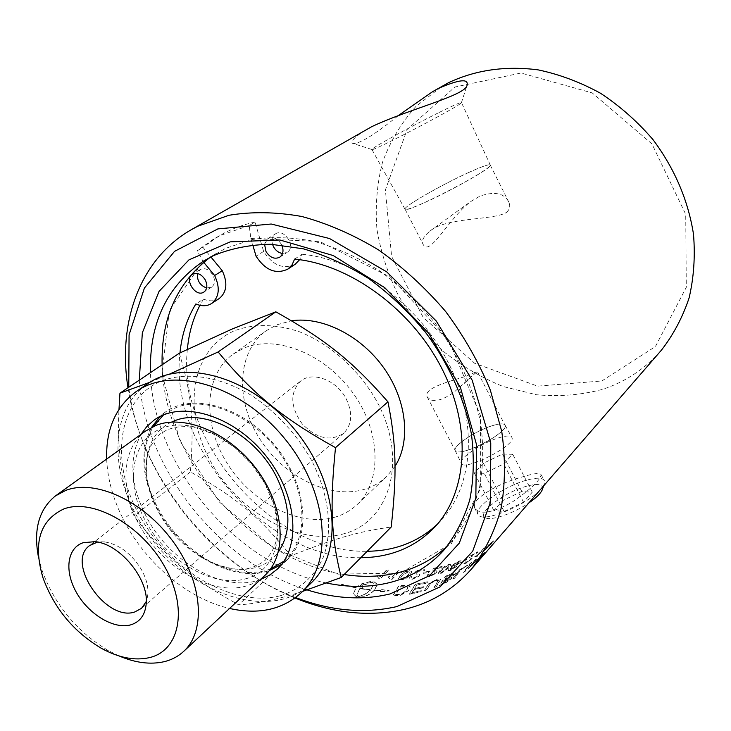 <?xml version="1.0" encoding="UTF-8"?>
<svg xmlns="http://www.w3.org/2000/svg" width="731" height="731" viewBox="0 0 731 731"><rect width="100%" height="100%" fill="white"/><g stroke="black" fill="none" stroke-linecap="round" stroke-linejoin="round"><path stroke-width="0.55" stroke-dasharray="3.65 2.74" d="M506.382 212.474C509.69 209.596 510.53 206.215 508.913 202.359C504.6 193.24 494.988 191.129 480.084 196.036L470.572 201.655C447.674 219.602 430.321 256.298 423.34 244.794C421.001 241.422 423.121 236.917 429.7 231.279C446.129 216.851 493.297 220.588 506.382 212.474M346.165 398.788C352.945 413.161 352.095 424.674 343.625 433.319C330.385 441.816 316.569 438.655 302.186 423.825C290.28 406.92 289.714 392.721 300.478 381.226C312.402 370.909 336.717 380.038 346.165 398.788M483.959 550.58L491.269 542.731L492.155 542.192L490.227 544.622L484.132 550.781L492.338 542.384L484.132 550.781M488.765 544.696L482.423 551.96L491.579 543.48L493.663 540.776L488.765 544.696L482.597 552.152L491.762 543.672L493.845 540.967L488.938 544.887M471.047 556.117L477.873 551.741L469.878 556.154L469.293 557.406L471.111 558.192L470.636 559.151L466.999 561.993L465.647 562.395L466.195 561.463L464.541 562.386L463.902 563.592L466.232 562.888L472.171 558.237L472.875 556.94L471.047 556.117L477.115 552.992L478.037 551.942L470.024 556.355L469.439 557.607L471.267 558.393L470.791 559.352L467.155 562.194L465.802 562.596L466.351 561.673L464.688 562.596L464.057 563.802L466.387 563.089L472.336 558.438L473.03 557.141L471.203 556.318M451.356 569.275L450.132 569.367L450.46 568.709L455.066 566.342L451.493 569.486L450.269 569.577L450.588 568.919L455.203 566.552L451.493 569.486M454.618 565.584L453.138 565.684L453.604 564.771L457.871 561.956L459.36 561.801L454.746 565.794L453.266 565.895L453.732 564.99L457.999 562.166L459.497 562.011L454.746 565.794M451.941 565.374L451.292 566.607L452.434 566.726L448.834 569.266L448.277 570.39L450.524 570.189L456.354 566.333L456.829 565.419L456.043 565.319L460.493 562.02L461.16 560.75L458.648 561.07L451.941 565.374L451.42 566.817L452.571 566.936L448.971 569.476L448.405 570.6L450.661 570.408L456.491 566.543L456.976 565.63L456.181 565.538L460.631 562.23L461.298 560.96L458.785 561.28L452.069 565.584M439.815 572.665L441.67 569.888L447.61 565.483L448.843 565.584L447.016 568.298L441.058 572.784L439.815 572.665L441.789 570.107L447.728 565.693L448.962 565.803L447.134 568.508L441.186 573.003L439.934 572.885M444.539 566.379L439.952 570.354L438.033 573.588L440.263 573.689L448.697 567.749L450.607 564.615L448.405 564.597L444.539 566.379L440.071 570.564L438.152 573.798L440.391 573.908L448.816 567.96L450.735 564.825L448.523 564.807L444.658 566.598M429.408 571.267L424.108 572.081L423.112 573.177L428.421 572.355L429.508 571.478L424.199 572.3L423.203 573.387L428.521 572.574L429.508 571.478M391.642 579.555L399.894 570.765L398.103 570.692L391.679 577.527L389.303 576.019L388.316 577.061L390.482 579.509L391.706 579.774L399.958 570.975L398.167 570.911L391.743 577.746L389.358 576.238L388.371 577.28L390.537 579.729L391.706 579.774M476.365 558.977L474.702 560.22L468.151 568.782L481.939 554.866L477.69 560.595L484.415 552.307L470.554 566.452L476.539 559.178L474.876 560.421L468.333 568.974L482.131 555.057L477.882 560.778L484.607 552.499L470.737 566.644L476.539 559.178M467.931 564.862L459.031 570.034L452.663 579.007L454.518 577.956L460.183 570.034L468.096 565.063L459.187 570.244L452.827 579.217L454.673 578.166L460.338 570.244L468.096 565.063M427.489 585.458L424.09 590.739L426.173 590.136L430.824 583.1L435.923 580.222L438.362 580.195L433.94 587.569L435.959 586.819L440.574 578.97L437.056 579.043L428.75 583.685L424.208 590.959L426.292 590.356L430.943 583.32L436.051 580.441L438.49 580.414L434.077 587.788L436.096 587.03L440.702 579.19L437.184 579.254L428.869 583.905L427.608 585.677M358.291 596.496L356.929 594.385L359.835 588.464L370.562 589.899L364.687 594.303L358.336 596.715L356.975 594.595L359.871 588.674L370.617 590.118L364.742 594.513L358.336 596.715M380.522 590.648L374.226 590.237C369.438 594.787 364.659 597.035 359.89 596.989L356.207 596.487L353.237 593.736L356.152 587.825L341.213 584.17L356.381 587.596L357.02 586.975L355.284 586.646L362.201 584.745L362.43 587.879L360.694 587.605L360.054 588.236L370.781 589.67L373.614 583.886L372.234 581.903L364.76 584.608L361.087 583.996L370.644 581.41L374.299 581.885L377.26 584.233L374.446 590.008L380.568 590.401L380.76 589.405L389.212 590.703L380.339 591.644L380.522 590.648L380.403 591.863L389.285 590.922L380.824 589.625L380.632 590.621L374.5 590.228L377.306 584.453L374.345 582.095L370.69 581.62L361.123 584.206L364.796 584.818L372.28 582.114L373.66 584.106L370.836 589.88L360.091 588.446L360.73 587.825L362.466 588.099L362.238 584.955L355.312 586.856L357.048 587.185L356.408 587.806L341.231 584.38L356.189 588.035L353.274 593.947L356.253 596.706L359.926 597.209C364.714 597.254 369.493 595.007 374.281 590.456L380.586 590.858M485.503 552.389L480.87 557.753L485.704 552.572M480.87 557.214L486.672 551.037L480.87 557.214L480.322 558.338L481.546 557.196L486.873 551.22L481.062 557.397M482.643 555.441L483.812 554.628L482.835 555.624M483.895 553.997L481.217 557.022L484.096 554.18M483.785 554.226L484.132 553.851L483.977 554.409M400.35 586.691L407.03 586.701L407.715 587.496L406.253 590.794L401.164 593.928L395.608 594.568L400.35 586.691L407.121 586.92L407.816 587.715L406.345 591.013L401.255 594.157L395.69 594.787L400.433 586.911M404.782 585.293L398.834 585.641L392.693 595.875L400.561 595.08L408.519 590.447L410.164 586.728L407.331 585.229L398.907 585.86L392.775 596.094L400.652 595.299L408.611 590.666L410.255 586.956L407.423 585.449L404.873 585.513M427.544 581.775L415.336 584.115L409.196 594.047L420.754 591.626L421.467 590.511L412.046 592.539L413.974 589.451L423.212 587.523L423.916 586.426L414.669 588.327L416.798 584.901L426.849 582.872L427.662 581.995L415.436 584.334L409.296 594.266L420.873 591.845L421.586 590.73L412.156 592.759L414.075 589.67L423.331 587.742L424.035 586.637L414.779 588.546L416.898 585.12L426.968 583.091L427.662 581.995M443.945 580.679L449.94 578.431L449.428 579.308L441.972 583.594L443.945 580.679L450.095 578.641L445.371 582.351L442.118 583.813L444.082 580.898M446.815 576.448L452.05 574.191L453.522 573.981L453.028 574.913L444.658 579.628L446.815 576.448L453.677 574.182L448.688 578.139L444.795 579.847L446.952 576.658M452.8 573.104L445.535 576.192L439.285 585.485L445.892 582.488L451.137 578.495L451.831 577.252L450.744 577.271L454.965 573.945L455.715 572.492L452.8 573.104L445.672 576.403L439.432 585.705L446.047 582.698L451.292 578.705L451.986 577.463L450.899 577.481L455.111 574.155L455.87 572.702L452.946 573.314M471.678 562.377L469.923 563.564L463.436 572.254L465.172 571.021L471.851 562.578L470.088 563.765L463.609 572.455L465.345 571.213L471.851 562.578M377.004 575.991L379.033 578.623L380.202 578.751L388.517 570.006L386.717 569.814L380.239 576.613L377.845 574.877L376.858 575.909L379.078 578.842L380.257 578.961L388.563 570.217L386.763 570.025L380.284 576.823L377.89 575.087L376.894 576.119M400.442 578.13L402.297 575.16L408.528 571.541L409.908 572.199L408.072 575.041L401.812 578.742L400.442 578.13L402.361 575.379L408.602 571.761L409.981 572.419L408.145 575.26L401.886 578.961L400.442 578.13M405.221 571.605L400.451 575.16L398.523 578.587L400.999 579.637L403.64 579.199L406.747 577.691L409.89 574.959L411.8 571.605L409.342 570.664L405.221 571.605L400.524 575.379L398.587 578.806L401.072 579.857L403.064 579.601L406.217 578.294L409.296 575.882L411.873 571.825L409.415 570.874L405.285 571.816M416.944 571.395L423.916 570.692L424.866 569.659L415.455 570.536L414.934 572.035L417.556 575.123L417.154 576.311L413.061 578.12L411.389 577.645L411.9 576.567L409.981 576.805L409.415 578.258L412.275 579.016L418.982 576.074L419.585 574.493L416.944 571.395L424.007 570.911L424.958 569.869L415.537 570.756L415.016 572.245L417.648 575.343L417.246 576.521L413.152 578.331L411.471 577.865L411.992 576.786L410.064 577.024L409.497 578.477L412.366 579.235L419.073 576.293L419.676 574.712L417.035 571.615M434.424 568.992L441.159 567.484L442.091 566.443L432.999 568.407L432.487 569.86L434.918 572.199L434.516 573.342L430.532 575.471L428.933 575.27L429.444 574.228L427.58 574.676L427.005 576.074L429.746 576.366L436.27 572.894L436.882 571.377L434.424 568.992L441.268 567.704L442.209 566.662L433.099 568.627L432.588 570.079L435.027 572.41L434.625 573.561L430.632 575.69L429.033 575.489L429.545 574.447L427.681 574.895L427.105 576.293L429.855 576.585L436.38 573.113L437.001 571.587L434.534 569.211M466.46 559.343L461.718 561.563L460.74 562.669L466.616 559.553L461.855 561.773L460.886 562.879L465.638 560.659L466.616 559.553M476.932 556.282L484.781 547.3L477.27 555.24L475.579 555.761L474.647 556.83L477.105 556.483L484.955 547.492L477.444 555.441L475.744 555.962L474.812 557.031L477.105 556.483M660.385 351.364C644.267 369.402 624.895 382.094 602.289 389.431C580.889 395.078 558.895 396.851 536.326 394.731L503.111 386.507C481.537 377.717 461.489 365.884 442.94 351.008C425.579 334.652 410.785 316.24 398.559 295.772C388.042 274.463 380.842 252.35 376.949 229.415C375.104 206.407 376.958 184.048 382.496 162.328C390.171 141.403 401.374 122.707 416.122 106.223L442.447 86.02M127.98 387.768C141.165 476.091 211.551 564.423 295.041 598.013M365.546 130.027C353.274 138.086 349.226 142.609 353.402 143.605C360.502 143.422 375.606 133.983 398.724 115.279M478.156 498.643C475.004 502.087 473.843 505.167 474.675 507.89C479.445 515.072 491.799 513.244 511.737 502.398C530.569 489.459 540.355 480.23 541.095 474.702C540.108 472.701 534.443 473.277 524.1 476.42C505.139 481.537 489.825 488.938 478.156 498.643M539.99 490.081C527.243 504.143 488.134 521.011 479.792 516.214L477.663 514.103C474.483 506.83 504.162 486.334 526.192 480.294C536.664 477.37 542.767 477.553 544.513 480.843L544.239 484.169L542.256 487.476M542.475 489.176C543.288 484.16 537.934 483.191 526.411 486.27C503.97 492.255 475.113 514.414 485.676 517.932C491.588 520.938 513.902 513.272 528.851 502.919M521.797 491.479L502.818 500.543L493.873 510.503L504.088 511.453L523.524 502.188L532.278 492.173L521.797 491.479L502.462 454.079L483.438 463.262L474.236 472.866L484.242 473.332L503.723 463.947L512.742 454.298L502.462 454.079M502.818 500.543L483.438 463.262M532.278 492.173L512.742 454.298M523.524 502.188L503.723 463.947M504.088 511.453L484.242 473.332M493.873 510.503L474.236 472.866M311.141 583.018C268.323 626.613 175.732 588.391 137.967 518.087C108.892 468.169 111.112 408.391 147.388 383.949M280.293 595.756C299.929 589.579 314.266 576.75 323.294 557.26C333.226 530.295 329.069 494.01 311.178 459.625C296.11 433.675 276.528 412.476 252.442 396.028C220.506 376.428 186.643 371.311 161.167 381.098C116.604 399.784 109.476 463.399 140.48 517.237C170.917 571.322 233.874 608.009 280.293 595.756M260.483 579.546C225.23 593.088 172.096 563.82 147.9 519.65C130.511 487.285 128.217 458.84 141.037 434.324M151.509 427.416C139.365 451.721 141.732 479.627 158.627 511.115C182.275 554.4 234.121 583.219 269.282 570.609M281.508 564.487L287.073 559.946C311.899 537.084 307.312 484.242 274.874 445.398C242.747 406.29 191.805 392.099 164.859 412.421L159.879 416.606M106.653 459.059C107.667 481.61 114.511 504.116 127.194 526.576C149.901 566.808 190.252 599.466 229.561 608.457M203.684 262.283L197.059 250.879L202.962 247.38L210.866 256.937M206.626 287.987L211.542 287.21C214.914 284.45 215.38 280.412 212.922 275.094C209.157 269.364 204.945 267.5 200.267 269.492L197.489 273.513M219.172 298.577C214.622 301.391 209.395 301.556 203.492 299.07L195.862 303.95M282.541 253.465L287.173 252.396C296.503 246.95 284.204 227.697 275.368 233.929C272.261 236.204 271.311 239.667 272.508 244.318M264.521 244.191L267.829 238.617C273.248 236.332 277.899 238.461 281.791 245.022M295.233 264.22C283.363 269.748 272.818 265.481 263.617 251.427L255.009 222.078L249.207 225.55L250.861 238.534L252.725 244.848M263.617 251.427L256.069 256.188M250.861 238.534L319.721 241.495L390.674 277.314L448.459 339.778L480.441 415.519L480.76 488.162L451.447 543.553L400.35 573.086L337.877 574.137L274.463 548.725L219.263 501.932L179.808 440.747L161.926 373.632L169.382 310.319L202.971 261.415M360.803 557.707C267.445 560.193 168.505 447.546 179.972 352.909M294.611 259.094L301.985 254.242L299.637 259.697M203.492 299.07L199.929 305.302M187.374 349.381C176.838 443.388 274.755 553.952 367.2 551.256M437.312 524.264L440.884 520.636C473.551 486.051 478.403 421.778 448.414 362.914C418.552 304.059 357.322 259.432 301.985 254.242M249.207 225.55L221.009 235.208L212.164 240.015L197.059 250.879M255.009 222.078C241.495 225.02 229.168 229.836 218.039 236.533L202.962 247.38M395.005 466.323L386.818 476.356C380.623 482.268 373.367 486.526 365.052 489.13C330.156 499.995 283.555 476.84 259.459 438.39C235.08 400.095 236.972 351.748 266.212 330.75L276.839 324.811L291.532 320.772M119.244 656.009L108.956 650.946C77.011 631.986 54.67 605.003 41.914 570.016L38.652 558.082M146.301 601.458L147.918 594.093C148.356 586.317 146.173 578.102 141.339 569.458C131.47 553.595 119.254 544.412 104.679 541.899L97.451 542.1M145.478 431.126C119.327 450.269 119.921 496.276 144.5 533.685C168.815 571.231 213.379 595.08 245.561 586.18C252.798 584.17 259.112 580.706 264.485 575.79M163.534 414.916L175.915 407.679C206.215 395.169 253.867 415.765 280.914 454.773C308.244 493.635 308.573 541.333 283.875 561.234M270.497 568.992L266.23 570.408C247.041 575.242 226.692 571.313 205.201 558.603C180.137 542.767 162.145 521.048 151.216 493.434C141.905 467.484 142.609 445.179 153.327 426.529M302.652 591.379C278.639 599.237 257.312 603.724 238.681 604.839C190.115 578.111 164.713 556.346 134.084 516.059C121.922 485.649 116.887 450.068 118.989 409.323M149.946 382.267L169.574 374.089M179.269 353.247C191.933 394.539 194.199 422.034 190.425 471.897C236.113 497.327 259.359 516.57 290.847 555.816C334.579 538.509 357.971 531.547 391.204 527.033M344.484 533.603C299.299 546.687 238.982 513.052 210.802 461.764C182.046 410.731 190.791 349.555 234.459 330.777C253.803 323.55 275.432 323.87 299.344 331.728C330.549 344.045 359.753 370.37 377.397 402.388C408.145 459.991 390.043 521.377 344.484 533.603M290.847 555.816L238.681 604.839M190.425 471.897L134.084 516.059M335.483 517.018C300.094 527.654 252.515 503.476 227.597 463.975C202.386 424.638 203.684 375.305 233.152 354.124L243.88 348.157C275.751 334.442 324.628 353.566 352.68 392.574C380.988 431.418 382.158 481.071 357.496 504.244C351.255 510.201 343.917 514.46 335.483 517.018M139.283 380.166C145.085 468.69 219.428 562.249 304.873 589.195M326.62 583.027C236.323 565.282 152.578 465.163 150.485 372.618M295.653 597.556C211.405 565.922 139.685 475.79 128.757 387.247M210.373 257.193L225.422 248.412L252.369 239.476C272.069 236.561 292.802 237.228 314.586 241.449C336.589 247.772 358.19 257.513 379.38 270.698C399.903 285.675 418.525 303.191 435.247 323.248C458.511 354.663 474.273 389.87 480.943 424.757C483.739 447.747 483.118 469.439 479.079 489.834C473.195 509.096 464.459 525.927 452.854 540.337L447.582 545.792M344.164 574.511C251.875 561.426 163.707 459.488 162.108 364.796M601.86 380.97L655.415 346.549L686.29 287.31L685.724 214.329L651.942 143.906L592.22 92.919L521.02 73.018L454.865 87.044L407.121 129.524L385.392 189.978L391.597 256.398L423.212 317.409L474.593 363.243L537.587 386.142L601.86 380.97M468.315 172.671C441.716 184.724 403.914 206.37 404.983 209.057C402.388 215.91 493.105 169.254 490.282 165.124C489.478 163.872 482.158 166.385 468.315 172.671M439.23 112.41C453.595 105.291 461.014 102.02 461.471 102.587L461.416 102.687C461.17 105.392 369.849 153.117 371.887 149.499L371.887 149.426C371.503 148.073 411.663 126.034 439.23 112.41M468.343 172.653C482.232 166.339 489.569 163.826 490.337 165.105C492.045 167.426 452.416 190.161 425.506 202.185C412.302 208.088 405.449 210.4 404.928 209.093C403.786 206.444 441.67 184.742 468.343 172.653M467.813 450.177C460.21 452.471 455.97 452.553 455.111 450.424C453.092 445.837 475.68 430.815 491.963 425.789C499.666 423.368 504.061 423.203 505.139 425.287C507.698 429.59 484.379 445.234 467.813 450.177M491.936 425.817C475.625 430.851 453.019 445.91 455.194 450.433C456.263 459.251 509.004 432.789 505.084 425.36C504.061 423.24 499.675 423.395 491.936 425.817M498.505 437.896C506.345 435.493 510.841 435.393 511.974 437.586C516.369 445.38 462.23 472.482 461.206 463.043C459.068 458.209 481.93 442.885 498.505 437.896M466.296 376.182L477.261 371.348L454.728 391.597C444.85 398.934 436.836 401.721 430.687 399.958L427.215 396.924C422.957 388.015 449.876 381.335 466.296 376.182M245.488 578.851C278.063 570.984 288.964 525.863 265.216 483.986C242.893 441.661 191.988 415.226 161.533 428.457C130.319 440.501 124.69 484.936 146.785 523.359C168.459 561.947 213.443 587.907 245.488 578.851M171.566 422.079C147.223 433.108 139.603 465.875 151.966 497.985C161.862 522.967 178.136 542.612 200.806 556.94C220.241 568.426 238.571 571.962 255.786 567.558C265.115 564.862 272.654 559.663 278.401 551.978M429.7 231.27L470.563 201.646M190.828 229.973L192.39 229.077M474.666 507.89L477.663 514.103M541.104 474.693L544.513 480.843M543.636 485.887L544.239 484.169M485.676 517.932L479.792 516.214M164.859 412.421L154.305 419.978M287.073 559.946L277.104 569.321M136.843 391.131L136.067 391.661M200.267 269.492L192.545 274.216M211.542 287.21L203.903 292.044M279.735 257.202L287.173 252.396M267.829 238.617L275.368 233.929M440.884 520.636L434.717 527.17M218.039 236.533L212.164 240.015M101.463 648.37L108.956 650.946M42.965 577.755L41.914 570.016M104.679 541.899L94.756 541.68M147.918 594.093L146.209 603.806M300.478 381.226L89.566 545.6M343.625 433.319L141.531 608.338M151.216 493.434L151.966 497.985L146.949 479.07L146.438 461.636L147.772 454.07L150.047 447.381L154.387 439.87L160.153 433.958L167.335 429.664L175.961 427.114L186.094 426.511L197.388 428.119L215.91 435.046L234.642 447.326L251.501 463.993L264.924 483.584L273.714 504.134C276.912 518.919 278.045 529.153 277.14 534.836C276.217 544.403 272.215 552.919 265.106 560.375C256.965 566.461 248.631 569.403 240.097 569.193C233.564 569.696 215.7 565.748 200.806 556.94L205.201 558.603M55.41 495.938L55.958 495.554M357.496 504.244L386.818 476.356M233.152 354.124L266.212 330.75M215.517 253.812L204.991 260.199M452.854 540.337L443.543 550.534M404.983 209.057L423.34 244.794M490.282 165.124L508.922 202.35M461.416 102.687L467.082 85.207M371.887 149.499L353.402 143.614M490.337 165.105L461.471 102.587M404.928 209.093L371.887 149.426M455.111 450.424L461.206 463.043M505.139 425.287L511.974 437.586M427.215 396.933L455.194 450.433M464.039 383.629L477.261 371.348L505.084 425.36"/><path stroke-width="1.1" d="M432.578 91.667L448.706 82.612C475.735 69.929 505.532 65.671 538.107 69.865C559.562 74.388 580.396 82.21 600.626 93.321C620.089 106.196 637.56 121.657 653.048 139.685C674.676 168.76 688.163 200.285 693.5 234.249C695.309 256.38 693.847 277.625 689.086 297.983C682.562 317.446 673.315 334.871 661.336 350.268L660.385 351.364M398.724 115.279L432.588 91.677L439.203 88.058C459.351 79.451 468.644 78.5 467.072 85.207C465.748 95.542 409.278 108.892 371.695 126.691L192.39 229.077M295.041 598.013C332.852 613.41 369.393 617.174 404.663 609.316C431.208 602.947 453.512 589.478 471.577 568.91C484.754 551.686 494.576 531.62 501.027 508.721C505.313 484.489 505.55 458.739 501.758 431.482L490.364 390.19C479.006 362.622 464.094 336.388 445.636 311.479C425.46 287.904 403.128 267.4 378.631 249.975C353.393 234.724 327.799 223.558 301.848 216.495C276.227 211.899 251.948 211.487 229.022 215.27L197.781 226.217L190.828 229.973C139.393 259.724 117.554 322.819 127.98 387.768M542.256 487.476L539.99 490.081M528.851 502.919C536.17 497.875 540.638 493.507 542.256 489.807L542.475 489.176M136.843 391.131L147.388 383.949C183.563 357.852 251.318 376.821 294.346 429.152C337.749 481.162 343.954 551.476 311.771 582.397L311.141 583.018M141.037 434.324L146.712 426.676L153.738 420.38C180.703 400.031 231.955 414.495 264.412 453.988C297.17 493.224 301.976 546.432 277.104 569.321L269.364 575.279L260.483 579.546M269.282 570.609L281.508 564.487M159.879 416.606L151.509 427.416M229.561 608.457C259.03 615.036 283.18 609.553 302.013 592C334.25 561.052 327.762 490.254 283.92 437.714C240.462 384.853 172.278 365.518 136.067 391.661C115.69 406.811 105.885 429.28 106.653 459.059M179.972 352.909C181.754 334.734 187.054 318.414 195.862 303.95C201.793 306.463 207.037 306.307 211.597 303.493C219.291 297.133 220.305 287.804 214.622 275.505L203.684 262.283M214.622 275.505L222.27 270.726C227.889 282.952 226.857 292.236 219.172 298.577L211.597 303.493M210.866 256.937L222.27 270.726M205.256 279.872C207.741 285.227 207.284 289.284 203.903 292.044C195.744 297.882 183.764 279.114 192.545 274.216C197.233 272.224 201.464 274.107 205.256 279.872M197.489 273.513C196.904 280.603 199.956 285.428 206.626 287.987M272.508 244.318L273.531 246.795C275.761 250.687 278.767 252.908 282.541 253.465M281.791 245.022C283.902 250.358 283.217 254.425 279.735 257.202C274.591 259.551 270.022 257.659 266.02 251.555L264.521 244.191M252.725 244.848L256.069 256.188C265.353 270.333 275.943 274.637 287.85 269.109L292.053 264.887L294.611 259.094C350.186 264.421 411.809 309.432 441.935 368.671C472.189 427.927 467.447 492.52 434.717 527.17C415.107 547.309 390.473 557.497 360.803 557.707M299.637 259.697L295.233 264.22L287.85 269.109M199.929 305.302C192.984 318.643 188.799 333.336 187.374 349.381M367.2 551.256C394.804 551 418.169 542 437.312 524.264M291.532 320.772C322.234 316.194 360.977 335.593 383.939 368.104C406.966 400.588 411.023 441.469 395.005 466.323M38.652 558.082C33.114 530.222 38.697 509.507 55.41 495.938L65.817 490.373C95.414 478.887 143.623 501.018 172.945 541.369C202.514 581.565 206.425 630.405 183.947 651.12C178.465 656.274 171.904 659.791 164.265 661.665C150.549 664.808 135.546 662.916 119.244 656.009M149.407 657.635C179.927 650.672 188.424 608.119 164.649 566.58C141.321 524.904 92.673 497.884 63.743 508.986C39.757 520.335 32.831 543.261 42.965 577.755C54.112 608.265 73.612 631.803 101.463 648.37C118.815 657.836 134.796 660.925 149.407 657.635M97.451 542.1L89.566 545.6C65.361 562.495 105.995 621.953 134.696 611.993L141.531 608.338L146.301 601.458M83.179 542.704L94.756 541.68C119.582 543.453 148.996 578.97 146.209 603.806C145.131 615.054 139.904 622.09 130.547 624.904C113.99 629.51 89.173 614.643 76.81 593.143C64.209 571.715 66.813 548.058 83.179 542.704M264.485 575.79L264.951 575.361C287.329 554.692 285.008 508.182 257.76 470.819C230.749 433.319 184.906 413.673 155.776 425.497L145.478 431.126L55.958 495.554M283.875 561.234L270.497 568.992M153.327 426.529L163.534 414.916M169.574 374.089L218.121 351.958C253.246 394.21 281.837 417.739 335.502 447.646C329.599 506.382 331.335 537.742 341.231 577.463L302.652 591.379M118.989 409.323L119.948 393.177L149.946 382.267M341.231 577.463L391.204 527.033C396.97 474.026 396.513 445.051 387.951 401.84C351.894 360.685 326.017 340.089 275.834 311.817L232.257 328.968L179.269 353.247L119.948 393.177M387.951 401.84L335.502 447.646M275.834 311.817L218.121 351.958M304.873 589.195C334.533 598.817 362.914 600.407 390.007 593.956L429.517 575.69L459.296 543.115L475.826 498.231L476.548 444.731L460.521 387.768L428.859 333.427L384.808 287.703L333.254 255.558L279.909 239.996L230.292 241.842L188.945 259.87L159.056 291.367L142.344 332.76L139.283 380.166M150.485 372.618C149.17 323.175 166.906 285.958 203.693 260.976L213.635 255.567C231.078 248.385 250.194 244.62 270.973 244.264L303.31 248.814C325.478 255.256 347.262 265.152 368.643 278.511C389.358 293.688 408.172 311.415 425.086 331.7C448.624 363.462 464.614 399.016 471.449 434.205C474.337 457.387 473.779 479.244 469.786 499.776C463.92 519.156 455.175 536.079 443.543 550.534C428.942 566.424 411.151 577.07 390.162 582.461C370.005 587.486 348.824 587.678 326.62 583.027M128.757 387.247L129.076 334.825L144.409 288.06L174.535 251.354L217.893 228.894L271.21 224.024L329.571 238.544L386.772 271.914L436.233 320.973L472.189 380.239L490.757 442.849L490.574 501.813L472.701 551.192L440.108 586.856L396.832 606.584C364.422 613.939 330.695 610.933 295.653 597.556M447.582 545.792C433.976 558.676 418.013 567.503 399.693 572.291C382.057 576.796 363.545 577.536 344.164 574.511M162.108 364.796C161.003 318.332 177.094 282.468 210.373 257.193M278.401 551.978C291.952 531.41 290.965 505.669 275.45 474.766C253.785 433.547 204.141 407.925 174.252 420.937L171.566 422.079M471.577 568.91L661.336 350.268M542.256 489.807L543.636 485.887M154.305 419.978L153.738 420.38M311.771 582.397L302.013 592M183.947 651.12L264.951 575.361M204.991 260.199L203.693 260.976"/></g></svg>
